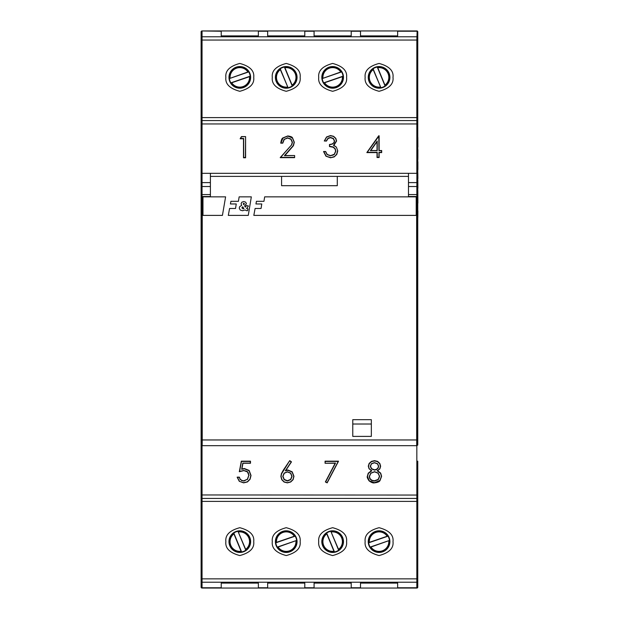 <?xml version="1.0" encoding="UTF-8"?>
<svg xmlns="http://www.w3.org/2000/svg" width="619" height="619" viewBox="0 0 619 619"><rect width="100%" height="100%" fill="white"/><g stroke="black" fill="none" stroke-linecap="round" stroke-linejoin="round"><path stroke-width="0.93" d="M327.08 482.634L338.508 461.163L325.068 461.163L325.068 463.26L335.513 463.089L325.648 481.907L327.08 482.634L338.206 461.457L325.254 461.457L325.068 463.26L335.513 463.089L325.401 481.977L327.157 482.866L325.401 481.884L335.158 463.26M248.846 475.307L247.352 479.245L243.77 480.816L241.727 480.352L240.172 479.129L239.352 477.148L237.17 477.148L239.29 481.303L243.638 482.866L247.445 481.946L250.061 479.284L251.028 475.477L249.148 470.448L244.381 468.521L241.89 468.916M244.381 468.521L241.89 469.009L242.965 463.26L250.486 463.26L250.486 461.163L241.317 461.163L239.352 471.632L243.878 470.602L247.492 471.933L248.846 475.4L247.352 479.338L243.77 480.909L241.727 480.445L240.172 479.222L239.352 477.241L237.387 477.442M287.905 469.999L285.746 470.479L291.479 461.867L289.731 460.637L283.301 470.185L281.413 473.612L280.887 476.328L281.738 479.671L284.082 482.031L287.324 482.866L290.69 482L293.112 479.663L293.963 476.282L292.199 471.817L287.905 469.999L285.746 470.386M371.408 470.688L368.235 473.202L367.284 476.468L369.094 480.87L374.418 482.866L380.012 480.592L381.613 476.297L380.677 473.109L377.605 470.688M374.418 482.704L374.418 482.866C377.582 482.495 379.447 481.737 380.012 480.592L381.613 476.297L380.677 473.202L377.605 470.78L379.873 468.846L380.631 466.2L379.834 463.461L377.621 461.395L374.565 460.637L371.408 461.387L369.125 463.453L368.297 466.146L369.071 468.784L371.818 470.796L368.39 473.411L367.469 476.483L369.233 480.762L374.418 482.704L379.873 480.491L381.428 476.313L380.53 473.318L377.203 470.804L379.718 468.753L380.445 466.308L379.671 463.67L377.536 461.666L374.565 460.931L371.493 461.666L369.28 463.662L368.483 466.254L369.226 468.699L371.818 470.796L368.235 473.295L367.469 476.483M417.755 219.296L417.763 445.061L416.703 445.68L416.633 196.532L408.478 196.532L408.478 194.567L416.835 194.567L416.835 196.532M201.113 179.889L201.113 174.249A0.928 0.928 0 0 1 202.042 173.32L202.042 123.947L416.835 123.947L416.835 173.32L201.98 173.32M408.478 196.532L408.478 176.384L210.398 176.384L210.398 196.532L210.398 194.567L202.042 194.567L202.042 186.528L210.398 186.528M417.763 461.155L417.763 587.121A0.928 0.928 0 0 1 416.835 588.05L397.646 588.05L397.646 583.098L360.506 583.098L360.506 588.05L351.221 588.05L351.221 583.098L314.081 583.098L314.081 588.05L304.796 588.05L304.796 583.098L267.656 583.098L267.656 588.05L258.371 588.05L258.371 583.098L221.231 583.098L221.231 588.05L202.042 588.05A0.928 0.928 0 0 1 201.113 587.121L201.113 586.843A0.928 0.921 0 0 0 202.042 587.764L221.231 587.764M417.763 120.705L417.763 31.569L417.144 30.95L416.835 40.042L202.042 40.042L202.042 117.61L201.113 118.508L201.113 40.142L202.042 40.042L202.042 31.236A0.928 0.921 180 0 0 201.113 32.157L201.113 31.879A0.928 0.928 0 0 1 202.042 30.95L221.231 30.95L221.231 35.902L258.371 35.902L258.371 30.95L267.656 30.95L267.656 35.902L304.796 35.902L304.796 30.95L314.081 30.95L314.081 35.902L351.221 35.902L351.221 30.95L360.506 30.95L360.506 35.902L397.646 35.902L397.646 30.95L416.835 30.95A0.928 0.928 0 0 1 417.763 31.879L417.763 182.605L408.478 182.605M408.478 186.528L417.763 186.528L417.763 182.605M417.763 186.528L417.763 193.762A0.928 0.805 180 0 1 416.835 194.567L416.897 173.32M417.763 219.227L417.763 193.762M417.763 462.625L417.763 496.825M417.763 122.175L417.763 156.375M417.763 445.061L417.322 445.061L417.268 439.962L201.608 439.962L201.624 196.532L201.121 219.296M202.042 445.68L202.042 498.434A0.928 0.928 180 0 1 201.113 497.506L201.113 445.061L201.554 445.061A0.619 0.619 90 0 0 202.173 445.68L416.703 445.68A0.619 0.619 -90 0 0 417.322 445.061M201.113 219.227L201.113 187.317M210.398 182.605L201.113 182.605L201.113 186.528L202.042 186.528L202.042 173.32A0.928 0.928 0 0 0 201.113 174.249L201.113 118.508M201.113 40.142L201.113 32.157M201.113 498.295L201.113 587.431L202.042 588.05L202.042 582.224A0.928 0.921 180 0 1 201.113 581.303L201.113 586.843M201.113 581.303L201.113 497.506M201.113 496.925L201.113 462.525M201.113 156.375L201.113 122.175M239.352 477.148L237.17 477.241L239.29 481.303L243.638 482.704L247.352 481.799L249.898 479.214L250.842 475.493L249.016 470.68L244.381 468.815L241.65 469.287L242.818 463.089L250.3 463.089L250.3 461.457L241.464 461.457L239.592 471.438M289.731 460.637L281.591 473.783L281.072 476.437L281.9 479.601L284.175 481.884L287.324 482.704L290.605 481.853L292.949 479.586L293.777 476.39L292.06 472.049L287.905 470.293L285.289 470.85L291.216 461.929L289.785 461M417.763 174.187L417.763 174.249A0.928 0.928 0 0 0 416.835 173.32A0.928 0.928 0 0 1 417.763 174.249M243.499 138.764L240.172 138.764L243.499 138.671L243.499 157.783L245.596 157.783L245.596 136.598L241.542 136.768L240.505 138.47L243.685 138.47L243.685 157.489L245.41 157.489L245.596 136.598L241.542 136.768M284.926 155.524L293.452 145.697L294.319 142.246L292.508 137.82L287.789 135.948L282.829 137.952L280.74 143.167L282.767 143.167L284.299 139.376L287.673 138.029L290.922 139.314L292.253 142.378M290.922 139.314L292.253 142.285L291.51 144.954L280.229 157.652L294.613 157.652L294.613 155.524L284.415 155.694L293.29 145.504L294.133 142.231L292.377 137.936L287.789 136.11L282.96 138.06L280.925 143.066M377.033 152.607L366.874 152.607L377.033 152.514L377.033 157.52L379.13 157.52L379.13 152.607L381.683 152.607L381.683 150.603M333.881 145.411L336.597 141L335.808 138.339L333.587 136.304L330.492 135.553L326.546 136.961L324.279 140.985L326.437 141.078L328.132 138.47L330.5 137.704L333.293 138.702L334.399 141.078M325.648 151.508L323.575 151.601L325.965 156.212L330.538 157.783L334.214 156.901L336.806 154.386L337.757 150.866L336.38 147.121L333.463 145.333L336.411 140.985L335.653 138.416L333.502 136.459L330.492 135.723L326.662 137.085L324.457 141.008M329.47 144.606L329.47 146.548L333.107 147.221L334.98 148.831L335.676 151.137M201.113 174.187L201.113 182.605M201.113 494.968L416.835 495.053L416.835 498.434L202.042 498.434L202.042 501.39L416.835 501.39L417.763 500.492M201.113 124.032L202.042 123.947L202.042 117.61L416.835 117.61L417.763 118.508M417.763 497.506A0.928 0.928 0 0 1 416.835 498.434L416.835 582.224L202.042 582.224L202.042 501.39L201.113 500.492M327.165 482.866L338.508 461.256L325.254 461.457M243.878 470.602L247.492 471.933C247.53 471.477 246.323 471.036 243.878 470.602L239.352 471.724L241.317 461.256L250.3 461.457M241.89 469.009L242.818 463.089M285.746 470.479L291.479 461.859L289.731 460.729L283.301 470.27L281.413 473.705L281.072 476.437M377.605 470.78L379.718 468.753M282.767 143.167L280.933 142.873M377.219 157.226L379.13 157.427L379.13 152.514L381.683 152.514L381.683 150.51L379.13 150.51L379.13 135.809L367.237 152.313L377.219 152.313L377.219 157.226L378.944 157.226L378.944 152.313L381.497 152.313L381.497 150.68L378.944 150.68L378.797 135.979M326.437 141.078L324.511 140.784M333.293 138.702L334.399 140.993L333.858 142.71L332.124 144.003L329.47 144.513L329.47 146.455L329.656 144.676M393.003 541.625C393.792 535.04 389.15 530.398 379.076 527.697C369.001 530.398 364.359 535.04 365.148 541.625C364.359 548.21 369.001 552.852 379.076 555.553C389.15 552.852 393.792 548.21 393.003 541.625M346.578 541.625C347.367 535.04 342.725 530.398 332.651 527.697C322.576 530.398 317.934 535.04 318.723 541.625C317.934 548.21 322.576 552.852 332.651 555.553C342.725 552.852 347.367 548.21 346.578 541.625M300.153 541.625C300.942 535.04 296.3 530.398 286.226 527.697C276.151 530.398 271.509 535.04 272.298 541.625C271.509 548.21 276.151 552.852 286.226 555.553C296.3 552.852 300.942 548.21 300.153 541.625M253.728 541.625C254.517 535.04 249.875 530.398 239.801 527.697C229.726 530.398 225.084 535.04 225.873 541.625C225.084 548.21 229.726 552.852 239.801 555.553C249.875 552.852 254.517 548.21 253.728 541.625M393.003 77.375C393.792 70.79 389.15 66.148 379.076 63.448C369.001 66.148 364.359 70.79 365.148 77.375C364.359 83.96 369.001 88.602 379.076 91.303C389.15 88.602 393.792 83.96 393.003 77.375M346.578 77.375C347.367 70.79 342.725 66.148 332.651 63.448C322.576 66.148 317.934 70.79 318.723 77.375C317.934 83.96 322.576 88.602 332.651 91.303C342.725 88.602 347.367 83.96 346.578 77.375M300.153 77.375C300.942 70.79 296.3 66.148 286.226 63.448C276.151 66.148 271.509 70.79 272.298 77.375C271.509 83.96 276.151 88.602 286.226 91.303C296.3 88.602 300.942 83.96 300.153 77.375M253.728 77.375C254.517 70.79 249.875 66.148 239.801 63.448C229.726 66.148 225.084 70.79 225.873 77.375C225.084 83.96 229.726 88.602 239.801 91.303C249.875 88.602 254.517 83.96 253.728 77.375M370.239 466.269L371.532 468.947L374.526 470.131L376.6 469.597L378.132 468.119L378.689 466.223L377.598 463.747L374.456 462.617L371.446 463.685L370.239 466.269L371.655 468.792L374.526 469.929L376.514 469.419L377.977 468.003L378.503 466.208L377.466 463.863L374.456 462.788L371.57 463.809L370.425 466.254L371.57 463.809L374.456 462.788L377.466 463.863L378.689 466.223M243.685 157.489L245.41 157.489M240.172 138.671L241.441 136.598L240.172 138.664M280.229 157.559L294.613 157.559L294.613 155.524L284.415 155.694L293.452 145.604L294.133 142.231M280.237 157.559L291.51 144.954L280.655 157.358L294.427 157.358M379.13 150.51L381.683 150.51M366.874 152.514L378.696 135.809L366.874 152.514M328.132 138.47L326.437 140.985L324.279 140.985L326.546 136.961L330.492 135.553L333.587 136.304L335.808 138.339L336.597 141L333.463 145.333L336.38 147.121L337.757 150.874L336.643 154.185L337.572 150.858M334.98 148.831L335.676 151.051L334.275 154.263L330.569 155.64L327.227 154.479L325.656 151.508L323.575 151.508L325.965 156.12L330.538 157.69L334.214 156.808L336.806 154.386M325.478 151.539L327.103 154.595L330.569 155.64C333.03 155.214 334.268 154.758 334.275 154.263L330.569 155.81L327.103 154.595L325.656 151.508L323.799 151.678M282.953 476.29L284.26 479.423L287.417 480.723L290.574 479.423L291.882 476.29M370.425 466.161L371.655 468.699L374.526 469.836L376.514 469.326L377.977 467.91L378.503 466.115M369.226 476.553L370.046 478.727L371.81 480.321L374.441 480.878L378.116 479.516L379.486 476.336L378.039 473.21L374.557 471.84L370.889 473.249L369.411 476.537L370.889 473.249L374.557 471.84L378.039 473.21L379.671 476.351L378.163 473.094L374.557 471.67L370.766 473.133L369.226 476.553L369.883 478.843L371.725 480.499L374.441 481.079L378.248 479.663L379.671 476.351M369.411 476.444L370.046 478.634L371.81 480.228L374.441 480.785L378.116 479.423L379.486 476.243M370.735 150.51L377.219 150.68L377.219 141.016L370.379 150.68L377.033 150.51L377.033 141.619L370.735 150.51L377.033 150.51L377.033 141.712L370.804 150.51M377.219 141.016L377.033 141.712M201.113 120.705L201.113 31.569L201.732 30.95L221.231 31.236M221.231 30.95L258.371 30.95M267.656 30.95L304.796 30.95M314.081 30.95L351.221 30.95M360.506 30.95L397.646 30.95M221.231 588.05L417.144 588.05L417.763 587.431L417.763 498.295M201.113 461.155L201.113 186.528M276.631 536.596L276.631 537.3L276.631 536.596M276.631 545.95L276.631 546.654L276.631 545.95M263.949 201.314L256.436 201.314L255.941 203.961L261.767 203.968L261.063 208.479L255.105 208.479L253.821 215.389L416.216 215.389L416.216 196.857L264.661 196.857L263.949 201.314M255.941 203.961L261.767 203.961M248.273 215.397L251.329 196.857L239.143 196.857L238.431 201.314L230.918 201.314L230.423 203.961L236.249 203.968L235.545 208.479L229.587 208.479L228.303 215.389L248.273 215.389L251.329 196.857M248.428 205.957L246.416 205.539L245.449 207.133L244.598 205.934L246.416 203.666L245.673 202.173L243.747 201.57L241.82 202.189L241.093 203.813L241.673 205.361L239.677 206.645L239.244 208.085L240.187 210.019L242.578 210.754L244.954 209.965L246.803 210.739L247.639 210.622L247.94 208.843L246.602 208.549L248.436 205.957L246.416 205.539L246.138 206.065M230.423 203.968L236.249 203.961M245.449 207.133L244.598 205.934M246.416 203.666L245.673 202.165L243.747 201.562L241.82 202.189L241.093 203.806M241.673 205.361L239.677 206.638M202.97 196.857L202.97 215.389L222.43 215.389L225.602 196.857L202.97 196.857M222.43 215.397L225.602 196.857M241.882 207.837L242.973 208.858L243.894 208.533L242.663 206.792L241.882 207.837M244.497 203.752L243.468 203.287L243.669 204.649L244.497 203.752L243.669 204.649L243.29 203.736M201.608 439.962L201.554 445.061M417.763 219.745L417.345 196.532L416.633 196.532M417.268 439.962L417.252 196.532M210.398 196.532L202.243 196.532L202.227 440.008L202.173 445.68L201.113 445.061M337.293 176.384L337.293 185.692L281.583 185.692L281.583 176.384M371.338 419.682L352.768 419.682L352.768 436.395L371.338 436.395L371.338 419.682M201.624 196.532L202.243 196.532M408.478 173.32L408.478 176.384M210.398 176.384L210.398 173.32M371.338 424.015L352.768 424.015M342.601 73.955A10.523 10.523 0 0 0 324.712 70.465A10.523 10.523 0 0 0 330.639 87.705A10.523 10.523 0 0 0 342.601 73.955M322.251 78.559A10.469 10.469 0 0 0 323.714 82.838L343.05 76.191A10.469 10.469 0 0 0 341.587 71.912L322.251 78.559L340.76 71.974A9.742 9.742 0 0 0 322.932 78.095M341.587 71.912L341.386 71.781A10.368 10.368 0 0 0 322.321 78.327M323.714 82.838L323.915 82.969A10.368 10.368 0 0 0 342.98 76.423L343.05 76.191M342.98 76.423L342.369 76.655A9.742 9.742 0 0 1 324.542 82.776L342.369 76.655M323.915 82.969L324.542 82.776M341.386 71.781L340.76 71.974M375.06 67.649A10.523 10.523 0 0 0 372.661 85.716A10.523 10.523 0 0 0 389.506 78.76A10.523 10.523 0 0 0 375.06 67.649M380.894 87.689A10.469 10.469 0 0 0 385.064 85.956L377.257 67.061A10.469 10.469 0 0 0 373.087 68.794L380.894 87.689L373.187 69.614A9.742 9.742 0 0 0 380.383 87.031M373.087 68.794L372.955 68.995A10.368 10.368 0 0 0 380.654 87.627M385.064 85.956L385.196 85.755A10.368 10.368 0 0 0 377.497 67.123L377.257 67.061M377.497 67.123L377.768 67.719A9.742 9.742 0 0 1 384.964 85.136L377.768 67.719M385.196 85.755L384.964 85.136M372.955 68.995L373.187 69.614M389.908 77.375A10.833 10.833 0 0 0 373.659 67.997A10.833 10.833 0 0 0 373.659 86.753A10.833 10.833 0 0 0 389.908 77.375M343.483 77.375A10.833 10.833 0 0 0 327.234 67.997A10.833 10.833 0 0 0 327.234 86.753A10.833 10.833 0 0 0 343.483 77.375M369.806 72.392L369.806 71.765M388.376 72.454L388.376 71.819M323.211 72.733L323.164 72.144M341.734 72.059L341.734 71.471M276.275 545.045A10.523 10.523 0 0 0 294.164 548.535A10.523 10.523 0 0 0 288.237 531.295A10.523 10.523 0 0 0 276.275 545.045M296.625 540.441A10.469 10.469 0 0 0 295.162 536.162L275.826 542.809A10.469 10.469 0 0 0 277.289 547.088L296.625 540.441L278.117 547.026A9.742 9.742 0 0 0 295.944 540.905M277.289 547.088L277.49 547.219A10.368 10.368 0 0 0 296.555 540.673M295.162 536.162L294.961 536.031A10.368 10.368 0 0 0 275.896 542.577L275.826 542.809M275.896 542.577L276.507 542.345A9.742 9.742 0 0 1 294.334 536.224L276.507 542.345M294.961 536.031L294.334 536.224M277.49 547.219L278.117 547.026M243.816 551.351A10.523 10.523 0 0 0 246.215 533.284A10.523 10.523 0 0 0 229.37 540.24A10.523 10.523 0 0 0 243.816 551.351M237.982 531.311A10.469 10.469 0 0 0 233.812 533.044L241.619 551.939A10.469 10.469 0 0 0 245.789 550.206L237.982 531.311L245.689 549.386A9.742 9.742 0 0 0 238.493 531.969M245.789 550.206L245.921 550.005A10.368 10.368 0 0 0 238.222 531.373M233.812 533.044L233.68 533.245A10.368 10.368 0 0 0 241.379 551.877L241.619 551.939M241.379 551.877L241.108 551.281A9.742 9.742 0 0 1 233.912 533.864L241.108 551.281M233.68 533.245L233.912 533.864M245.921 550.005L245.689 549.386M228.968 541.625A10.833 10.833 0 0 0 245.217 551.003A10.833 10.833 0 0 0 245.217 532.247A10.833 10.833 0 0 0 228.968 541.625M275.393 541.625A10.833 10.833 0 0 0 291.642 551.003A10.833 10.833 0 0 0 291.642 532.247A10.833 10.833 0 0 0 275.393 541.625M249.07 546.608L249.07 547.235M230.5 546.546L230.5 547.181M295.665 546.268L295.712 546.856M277.142 546.941L277.142 547.529M249.751 73.955A10.523 10.523 0 0 0 231.862 70.465A10.523 10.523 0 0 0 237.789 87.705A10.523 10.523 0 0 0 249.751 73.955M229.401 78.559A10.469 10.469 0 0 0 230.864 82.838L250.2 76.191A10.469 10.469 0 0 0 248.737 71.912L229.401 78.559L247.91 71.974A9.742 9.742 0 0 0 230.082 78.095M248.737 71.912L248.536 71.781A10.368 10.368 0 0 0 229.471 78.327M230.864 82.838L231.065 82.969A10.368 10.368 0 0 0 250.13 76.423L250.2 76.191M250.13 76.423L249.519 76.655A9.742 9.742 0 0 1 231.692 82.776L249.519 76.655M231.065 82.969L231.692 82.776M248.536 71.781L247.91 71.974M282.21 67.649A10.523 10.523 0 0 0 279.811 85.716A10.523 10.523 0 0 0 296.656 78.76A10.523 10.523 0 0 0 282.21 67.649M288.044 87.689A10.469 10.469 0 0 0 292.214 85.956L284.407 67.061A10.469 10.469 0 0 0 280.237 68.794L288.044 87.689L280.337 69.614A9.742 9.742 0 0 0 287.533 87.031M280.237 68.794L280.105 68.995A10.368 10.368 0 0 0 287.804 87.627M292.214 85.956L292.346 85.755A10.368 10.368 0 0 0 284.647 67.123L284.407 67.061M284.647 67.123L284.918 67.719A9.742 9.742 0 0 1 292.114 85.136L284.918 67.719M292.346 85.755L292.114 85.136M280.105 68.995L280.337 69.614M297.058 77.375A10.833 10.833 0 0 0 280.809 67.997A10.833 10.833 0 0 0 280.809 86.753A10.833 10.833 0 0 0 297.058 77.375M250.633 77.375A10.833 10.833 0 0 0 234.384 67.997A10.833 10.833 0 0 0 234.384 86.753A10.833 10.833 0 0 0 250.633 77.375M276.956 72.392L276.956 71.765M295.526 72.454L295.526 71.819M230.361 72.733L230.314 72.144M248.884 72.059L248.884 71.471M369.125 545.045A10.523 10.523 0 0 0 387.014 548.535A10.523 10.523 0 0 0 381.087 531.295A10.523 10.523 0 0 0 369.125 545.045M389.475 540.441A10.469 10.469 0 0 0 388.012 536.162L368.676 542.809A10.469 10.469 0 0 0 370.139 547.088L389.475 540.441L370.967 547.026A9.742 9.742 0 0 0 388.794 540.905M370.139 547.088L370.34 547.219A10.368 10.368 0 0 0 389.405 540.673M388.012 536.162L387.811 536.031A10.368 10.368 0 0 0 368.746 542.577L368.676 542.809M368.746 542.577L369.357 542.345A9.742 9.742 0 0 1 387.185 536.224L369.357 542.345M387.811 536.031L387.185 536.224M370.34 547.219L370.967 547.026M336.666 551.351A10.523 10.523 0 0 0 339.065 533.284A10.523 10.523 0 0 0 322.22 540.24A10.523 10.523 0 0 0 336.666 551.351M330.832 531.311A10.469 10.469 0 0 0 326.662 533.044L334.469 551.939A10.469 10.469 0 0 0 338.639 550.206L330.832 531.311L338.539 549.386A9.742 9.742 0 0 0 331.343 531.969M338.639 550.206L338.771 550.005A10.368 10.368 0 0 0 331.072 531.373M326.662 533.044L326.53 533.245A10.368 10.368 0 0 0 334.229 551.877L334.469 551.939M334.229 551.877L333.958 551.281A9.742 9.742 0 0 1 326.762 533.864L333.958 551.281M326.53 533.245L326.762 533.864M338.771 550.005L338.539 549.386M321.818 541.625A10.833 10.833 0 0 0 338.067 551.003A10.833 10.833 0 0 0 338.067 532.247A10.833 10.833 0 0 0 321.818 541.625M368.243 541.625A10.833 10.833 0 0 0 384.492 551.003A10.833 10.833 0 0 0 384.492 532.247A10.833 10.833 0 0 0 368.243 541.625M341.92 546.608L341.92 547.235M323.35 546.546L323.35 547.181M388.515 546.268L388.562 546.856M369.992 546.941L369.992 547.529M417.825 203.125L417.825 190.528L417.887 203.125M417.825 159.362L417.825 157.853L417.887 159.362M417.825 149.566L417.825 157.853M417.887 149.566L417.887 157.853M417.887 161.768L417.887 169.211M417.825 169.211L417.887 169.792M417.825 161.768L417.825 169.792M417.825 137.271L417.887 146.966L417.825 137.271M417.825 210.893L417.825 217.47L417.887 210.893M417.825 188.153L417.825 180.098L417.887 188.153M417.825 172.794L417.887 178.527L417.825 172.794M416.835 445.68L416.835 495.053L417.763 494.968M202.042 196.532L202.042 194.567A0.928 0.805 0 0 1 201.113 193.762M242.965 463.26L250.478 463.26M249.148 470.448L244.381 468.815M249.898 479.214L251.028 475.477L249.016 470.68M240.172 479.129L239.166 477.295M241.727 480.352L240.025 479.346M243.77 480.816L241.65 480.63M247.352 479.245L243.77 481.11M247.492 471.933C248.041 472.065 248.49 473.218 248.846 475.392L247.484 479.477M292.199 471.817L287.905 470.293M292.949 479.586L293.963 476.375L292.06 472.049M369.125 463.453L368.483 466.254M371.408 461.387L369.28 463.662M374.565 460.637L371.493 461.666M377.621 461.395L374.565 460.931M379.834 463.461L377.536 461.666M379.873 468.846L380.631 466.293L379.671 463.67M201.113 578.858L417.763 578.858M397.646 587.764L416.835 587.764L416.835 582.224A0.928 0.921 0 0 0 417.763 581.303M416.835 588.05L416.835 587.764A0.928 0.921 0 0 0 417.763 586.843M416.835 30.95A0.928 0.928 0 0 1 417.763 31.879M417.763 32.157A0.928 0.921 180 0 0 416.835 31.236L397.646 31.236M201.113 37.697A0.928 0.921 180 0 1 202.042 36.776L416.835 36.776A0.928 0.921 0 0 1 417.763 37.697M201.113 121.494A0.928 0.928 180 0 1 202.042 120.566L416.835 120.566L416.835 40.042L417.763 40.142M417.763 124.032L416.835 123.947L416.835 120.566A0.928 0.928 0 0 1 417.763 121.494M202.042 588.05A0.928 0.928 0 0 1 201.113 587.121M250.061 479.284L247.352 481.799M247.445 481.946L243.638 482.704M237.356 477.234L239.414 481.18M247.623 471.817L249.031 475.415M239.274 471.57L243.878 470.432M293.104 479.663L290.605 481.853M290.69 482L287.324 482.704M287.324 482.866L284.175 481.884M284.082 482.031L281.9 479.601M374.418 482.866C373.211 483.222 371.439 482.557 369.094 480.87L369.233 480.762M371.408 470.78L369.226 468.699M282.96 138.06L282.829 137.952C281.931 138.37 281.227 140.072 280.74 143.074L282.767 143.074L284.299 139.283L287.673 137.936L291.054 139.066L292.439 142.262L291.673 145.032M287.673 138.029L291.054 139.066M284.299 139.376L287.673 137.735M334.214 156.901L336.643 154.185M330.538 157.783L334.121 156.622M325.965 156.212L330.538 157.489M333.107 147.221L335.134 148.622L335.862 151.028L334.407 154.379M329.47 146.455L333.184 146.943L335.134 148.622M330.5 137.704L333.417 138.463L334.585 140.97L334.012 142.796L332.194 144.157L329.47 144.684M326.267 140.908L328.016 138.215L330.5 137.41L333.417 138.463M258.371 587.764L267.656 587.764M304.796 587.764L314.081 587.764M351.221 587.764L360.506 587.764M351.221 31.236L360.506 31.236M304.796 31.236L314.081 31.236M258.371 31.236L267.656 31.236M287.417 481.017L290.706 479.663L292.067 476.398L290.698 473.117L287.409 471.771L284.121 473.125L282.767 476.398L284.129 479.663L287.417 481.017L290.574 479.516L291.882 476.382L290.566 473.233L287.409 471.941L284.253 473.233L282.953 476.382L284.26 479.516L287.417 480.816M282.829 137.952L287.789 136.11M287.789 135.948C290.543 136.319 292.122 136.946 292.508 137.82L292.377 137.936M291.51 144.954L292.439 142.262M282.581 143.043L284.167 139.136M323.752 151.462L326.089 155.965M334.275 154.263L335.862 151.028M329.478 146.254L333.184 146.943M329.47 144.513L332.194 144.157M332.124 144.003L334.012 142.796M333.858 142.703L334.585 140.97M328.016 138.215L330.5 137.41M282.767 476.398L284.253 473.233L287.409 471.941L290.698 473.117M292.067 476.398L290.566 473.233M325.068 463.26L335.204 463.26M243.638 482.866L239.29 481.303M281.738 479.671L280.887 476.429M369.094 480.87C367.554 478.572 366.951 477.11 367.284 476.475M368.297 466.239L369.071 468.784M245.596 136.598L241.441 136.598M292.508 137.82L294.319 142.238M294.613 155.524L284.833 155.524M379.13 135.809L378.696 135.809M333.881 145.318L336.38 147.121L337.757 150.866"/></g></svg>
